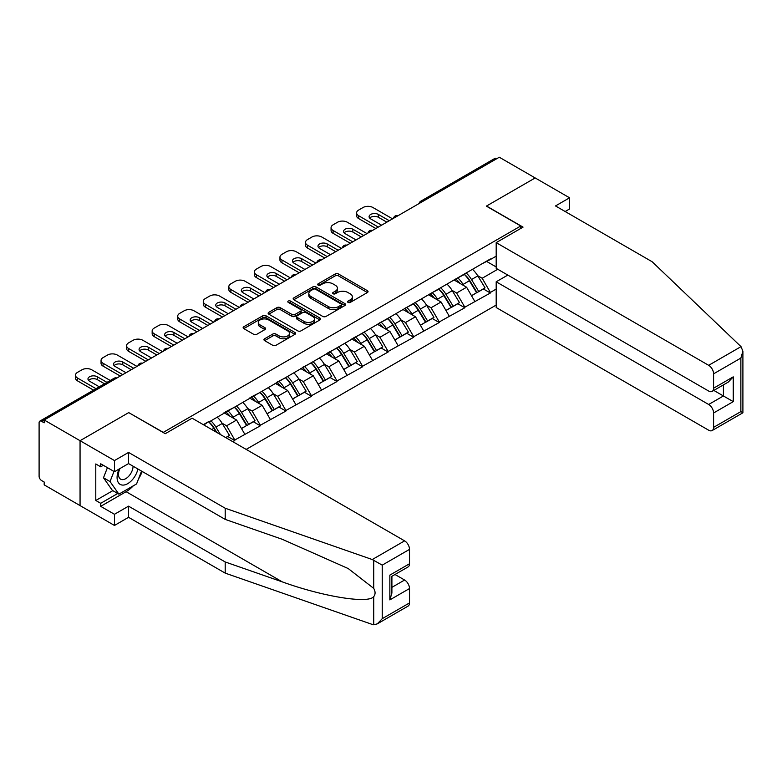 <?xml version="1.0" encoding="UTF-8"?>
<svg xmlns="http://www.w3.org/2000/svg" width="782" height="782" viewBox="0 0 782 782"><rect width="100%" height="100%" fill="white"/><g stroke="black" fill="none" stroke-linecap="round" stroke-linejoin="round"><path stroke-width="1.17" d="M348.049 302.399A1.593 0.919 0 0 0 350.297 302.399L367.384 292.536A2.278 1.31 0 0 0 368.048 291.608A2.278 1.31 0 0 0 367.384 290.679L338.44 273.964A2.278 1.31 0 0 0 335.224 273.964L318.137 283.827A1.593 0.919 0 0 0 317.668 284.482A1.593 0.919 0 0 0 318.137 285.127A1.593 0.919 0 0 0 320.385 285.127L322.595 283.846A7.273 4.203 0 0 1 332.888 283.846L335.302 285.244A7.273 4.203 0 0 1 337.433 288.216A7.273 4.203 0 0 1 335.302 291.187L333.093 292.458A1.593 0.919 0 0 0 332.624 293.113A1.593 0.919 0 0 0 333.093 293.758A1.593 0.919 0 0 0 335.341 293.758L337.55 292.488A7.273 4.203 0 0 1 347.843 292.488L350.258 293.876A7.273 4.203 0 0 1 352.389 296.847A7.273 4.203 0 0 1 350.258 299.819L348.049 301.099A1.593 0.919 0 0 0 347.579 301.744A1.593 0.919 0 0 0 348.049 302.399L348.049 301.099M264.629 338.772A2.278 1.31 0 0 0 263.964 339.701A2.278 1.31 0 0 0 264.629 340.629L272.752 345.312A2.278 1.31 0 0 0 275.968 345.312L294.941 334.354A2.278 1.31 0 0 0 295.606 333.425A2.278 1.31 0 0 0 294.941 332.497L265.997 315.791A2.278 1.31 0 0 0 262.781 315.791L243.798 326.749A2.278 1.31 0 0 0 243.134 327.678A2.278 1.31 0 0 0 243.798 328.606L253.612 334.266A2.278 1.31 0 0 0 256.828 334.266L264.951 329.574A2.278 1.31 0 0 0 265.616 328.645A2.278 1.31 0 0 0 264.951 327.717L260.083 324.911A6.08 3.509 0 0 1 258.304 322.428A6.08 3.509 0 0 1 262.058 319.183A6.08 3.509 0 0 1 268.685 319.946L287.747 330.942A6.08 3.509 0 0 1 289.526 333.425A6.08 3.509 0 0 1 285.772 336.671A6.08 3.509 0 0 1 279.145 335.908L275.968 334.08A2.278 1.31 0 0 0 272.752 334.08L264.629 338.772L264.629 340.629M128.883 412.515L80.057 440.706L44.183 419.983L499.297 157.231L535.171 177.944L486.355 206.125L520.763 225.988L163.282 432.378L128.883 412.7M322.761 316.436A2.278 1.31 0 0 0 325.977 316.436L344.95 305.488A2.278 1.31 0 0 0 345.615 304.56A2.278 1.31 0 0 0 344.95 303.631L316.006 286.916A2.278 1.31 0 0 0 312.79 286.916L293.817 297.874A2.278 1.31 0 0 0 293.152 298.802A2.278 1.31 0 0 0 293.817 299.731L322.761 316.436M288.9 302.742A1.593 0.919 0 0 1 290.513 302.966L319.916 319.936L300.972 330.874A2.278 1.31 0 0 1 297.756 330.874L268.812 314.168L268.812 312.311A2.278 1.31 0 0 0 268.138 313.24A2.278 1.31 0 0 0 268.812 314.168M268.812 312.311L276.926 307.619A2.278 1.31 0 0 1 280.142 307.619L291.882 314.393A2.278 1.31 0 0 0 295.097 314.393L300.483 311.285A2.278 1.31 0 0 0 301.158 310.356A2.278 1.31 0 0 0 300.483 309.428L288.265 302.37A1.593 0.919 0 0 1 287.796 301.725A1.593 0.919 0 0 1 288.783 300.875A1.593 0.919 0 0 1 290.513 301.07L319.946 318.059A2.278 1.31 0 0 1 320.61 318.988A2.278 1.31 0 0 1 319.946 319.916L319.946 318.059M246.183 449.406L496.189 305.068M520.763 225.988L520.763 228.452M203.828 424.949L209.234 421.263L203.34 424.665M209.234 421.83L490.373 258.95L490.373 259.526L496.189 256.164M496.189 289.076L490.373 292.439L482.181 278.255L477.636 275.626M464.518 274.453A15.523 8.964 -120 0 1 469.826 280.66L477.059 292.605L483.374 288.969L490.373 293.006L490.373 292.439M490.373 293.006L464.811 307.189L456.62 293.006L452.084 290.386M438.956 289.203A15.523 8.964 -120 0 1 444.274 295.42L451.507 307.365L457.812 303.719L464.811 307.766L464.811 307.189M464.811 307.766L439.249 321.949L431.058 307.766L426.522 305.136M413.404 303.963A15.523 8.964 -120 0 1 418.712 310.171L425.946 322.116L432.26 318.479L439.249 322.516L439.249 321.949M439.249 322.516L413.698 336.7L405.506 322.516L400.971 319.897M387.843 318.714A15.523 8.964 -120 0 1 393.16 324.931L400.394 336.876L406.699 333.23L413.698 337.277L413.698 336.7M413.698 337.277L388.136 351.46L379.944 337.277L375.409 334.647M362.281 333.474A15.523 8.964 -120 0 1 367.599 339.681L374.832 351.626L381.137 347.99L388.136 352.027L388.136 351.46M388.136 352.027L362.584 366.22L354.393 352.027L349.847 349.407M336.729 348.225A15.523 8.964 -120 0 1 342.037 354.442L349.28 366.387L355.585 362.74L362.584 366.787L362.584 366.22M362.584 366.787L337.022 380.971L328.831 366.787L324.295 364.168M311.168 362.985A15.523 8.964 -120 0 1 316.485 369.192L323.719 381.137L330.024 377.501L337.022 381.538L337.022 380.971M337.022 381.538L311.471 395.731L303.279 381.538L298.734 378.918M285.616 377.735A15.523 8.964 -120 0 1 290.924 383.952L298.157 395.897L304.472 392.251L311.471 396.298L311.471 395.731M311.471 396.298L285.909 410.482L277.718 396.298L273.182 393.678M260.054 392.496A15.523 8.964 -120 0 1 265.372 398.703L272.605 410.648L278.91 407.011L285.909 411.049L285.909 410.482M285.909 411.049L260.347 425.242L252.156 411.049L247.62 408.429M234.502 407.246A15.523 8.964 -120 0 1 239.81 413.463L247.044 425.408L253.358 421.762L260.347 425.809L260.347 425.242M260.347 425.809L234.796 439.992L226.604 425.809L222.068 423.189M225.832 437.656L227.797 436.522L234.796 440.559L234.796 439.992M234.796 440.559L232.831 441.693M226.115 411.518L234.796 407.08M226.604 425.809L236.594 420.032L223.984 412.749M244.786 434.225L236.594 420.032M251.667 396.767L260.347 392.32M252.156 411.049L262.156 405.281L249.536 397.999M270.347 419.465L262.156 405.281M277.229 382.007L285.909 377.569M277.718 396.298L287.708 390.521L275.098 383.239M295.899 404.714L287.708 390.521M302.781 367.257L311.471 362.809M303.279 381.538L313.269 375.771L300.65 368.488M321.461 389.954L313.269 375.771M328.342 352.496L337.022 348.058M328.831 366.787L338.831 361.01L326.211 353.728M347.022 375.204L338.831 361.01M353.894 337.746L362.584 333.298M354.393 352.027L364.383 346.26L351.773 338.977M372.574 360.443L364.383 346.26M379.456 322.986L388.136 318.548M379.944 337.277L389.944 331.5L377.325 324.217M398.136 345.693L389.944 331.5M405.017 308.235L413.698 303.787M405.506 322.516L415.496 316.749L402.886 309.467M423.688 330.933L415.496 316.749M430.569 293.475L439.249 289.037M431.058 307.766L441.058 301.989L428.438 294.706M449.249 316.182L441.058 301.989M456.131 278.724L464.811 274.277M456.62 293.006L466.61 287.238L454 279.956M474.801 301.422L466.61 287.238M496.844 158.648L422.622 201.492M421.576 202.098A3.48 2.004 120 0 1 422.466 201.394A3.48 2.004 60 0 0 420.726 201.228L494.938 158.375A3.48 2.004 60 0 1 496.678 158.55M481.683 263.964L490.373 259.526M482.181 278.255L497.743 269.262M486.844 261.559L496.189 266.945M133.321 485.808A26.07 15.054 -60 0 1 126.098 491.683L100.702 506.345L114.465 514.292L114.465 525.455L80.057 505.592L80.057 440.706L128.717 412.613L165.246 433.697L192.118 418.194L404.607 540.87A6.95 4.018 60 0 1 409.514 549.384L382.242 565.132L372.261 559.541L225.206 508.232L128.551 452.426L114.465 460.569L80.057 440.706L80.057 505.592L44.183 484.869L44.183 482.035L41.554 480.519A3.48 2.004 -120 0 1 39.1 476.267L39.1 422.73A3.48 2.004 -120 0 1 39.823 421.136A3.48 2.004 -120 0 1 41.554 421.312L44.183 422.827L44.183 419.983M469.474 280.943L470.285 281.412M443.912 295.694L444.723 296.163M418.35 310.454L419.162 310.923M392.799 325.204L393.61 325.674M367.237 339.965L368.048 340.434M341.685 354.715L342.496 355.184M316.123 369.475L316.935 369.945M290.572 384.226L291.383 384.695M265.01 398.986L265.821 399.455M239.448 413.737L240.26 414.206M213.897 428.497L214.708 428.966M348.684 302.624L350.258 301.715A7.273 4.203 0 0 0 352.389 298.744L352.389 296.847M337.433 288.216L337.433 290.102A7.273 4.203 0 0 1 335.302 293.074L333.728 293.983M367.354 292.546L338.44 275.851A2.278 1.31 0 0 0 335.224 275.851L318.773 285.352M344.921 305.498L316.006 288.802A2.278 1.31 0 0 0 312.79 288.802L293.846 299.741L293.817 297.874M340.932 305.205A1.593 0.919 0 0 0 341.402 304.56A1.593 0.919 0 0 0 340.932 303.905L315.527 289.232A1.593 0.919 0 0 0 313.269 289.232L310.943 290.581A7.273 4.203 0 0 0 308.812 293.553A7.273 4.203 0 0 0 310.943 296.525L328.303 306.554A7.273 4.203 0 0 0 338.596 306.554L340.932 305.205L340.932 307.101A1.593 0.919 0 0 0 341.402 306.446L341.402 304.56M308.812 293.553L308.812 295.449A7.273 4.203 0 0 0 310.943 298.411L310.943 296.525M340.932 307.101L338.596 308.44A7.273 4.203 0 0 1 328.303 308.44L310.943 298.411M268.842 314.178L276.926 309.516L276.926 307.619M301.158 310.356L301.158 312.253A2.278 1.31 0 0 1 300.483 313.181L295.097 316.29A2.278 1.31 0 0 1 291.882 316.29L280.142 309.516A2.278 1.31 0 0 0 276.926 309.516M304.061 321.431A6.08 3.509 0 0 0 310.698 322.194A6.08 3.509 0 0 0 314.452 318.948A6.08 3.509 0 0 0 312.673 316.466L305.958 312.585A2.278 1.31 0 0 0 302.742 312.585L297.356 315.693A2.278 1.31 0 0 0 296.681 316.622A2.278 1.31 0 0 0 297.356 317.551L304.061 321.431L304.061 323.318A6.08 3.509 0 0 0 310.698 324.08A6.08 3.509 0 0 0 314.452 320.835L314.452 318.948M296.681 316.622L296.681 318.518A2.278 1.31 0 0 0 297.356 319.447L297.356 317.551M304.061 323.318L297.356 319.447M289.526 333.425L289.526 335.322A6.08 3.509 0 0 1 285.772 338.567A6.08 3.509 0 0 1 279.145 337.804L275.968 335.967A2.278 1.31 0 0 0 272.752 335.967L264.658 340.639M258.304 322.428L258.304 324.315A6.08 3.509 0 0 0 260.083 326.808L260.083 324.911M264.922 329.593L260.083 326.808M294.912 334.373L265.997 317.678A2.278 1.31 0 0 0 262.781 317.678L243.828 328.616M392.564 218.852L372.906 207.504A6.95 4.018 0 0 0 363.073 207.504L358.645 210.055A6.95 4.018 0 0 0 356.612 212.89A6.95 4.018 0 0 0 358.645 215.724L358.645 218.569L375.849 228.5M358.645 218.569A6.95 4.018 180 0 1 356.612 215.724L356.612 212.89M369.681 218.09A5.445 3.148 180 0 1 378.39 217.288L386.826 222.156M358.645 215.724L378.312 227.083M381.587 225.187L370.688 218.901A5.445 3.148 180 0 1 369.094 216.673A5.445 3.148 180 0 1 372.457 213.769A5.445 3.148 180 0 1 378.39 214.454L389.289 220.739M472.827 269.643A19.003 10.968 60 0 1 477.812 275.909L471.497 279.545A19.003 10.968 -120 0 0 466.522 273.289M471.497 279.545L478.74 291.49L485.045 287.854L477.812 275.909M477.059 292.605L478.74 291.49M483.374 288.969L485.045 287.854M455.662 278.988A15.523 8.964 60 0 1 459.943 283.387M458.086 278.157A19.003 10.968 60 0 1 463.061 284.423L463.775 285.596M471.556 295.792L476.609 292.722L469.376 280.777A19.003 10.968 -120 0 0 464.391 274.521M476.609 292.722L471.487 295.684M367.002 233.603L347.345 222.254A6.95 4.018 0 0 0 337.511 222.254L333.093 224.805A6.95 4.018 0 0 0 331.06 227.65A6.95 4.018 0 0 0 333.093 230.485L333.093 233.319L350.297 243.251M333.093 233.319A6.95 4.018 180 0 1 331.06 230.485L331.06 227.65M344.129 232.85A5.445 3.148 180 0 1 352.838 232.049L361.274 236.917M333.093 230.485L352.75 241.834M356.025 239.947L345.136 233.652A5.445 3.148 180 0 1 343.542 231.433A5.445 3.148 180 0 1 346.895 228.53A5.445 3.148 180 0 1 352.838 229.204L363.728 235.499M447.275 284.404A19.003 10.968 60 0 1 452.25 290.66L445.945 294.306A19.003 10.968 -120 0 0 440.97 288.04M445.945 294.306L453.179 306.251L459.484 302.605L452.25 290.66M451.507 307.365L453.179 306.251M457.812 303.719L459.484 302.605M430.1 293.749A15.523 8.964 60 0 1 434.381 298.137M432.524 292.918A19.003 10.968 60 0 1 437.509 299.174L438.223 300.356M445.994 310.542L451.048 307.482L443.814 295.537A19.003 10.968 -120 0 0 438.839 289.272M451.048 307.482L445.935 310.434M341.451 248.363L321.783 237.014A6.95 4.018 0 0 0 311.959 237.014L307.531 239.566A6.95 4.018 0 0 0 305.498 242.4A6.95 4.018 0 0 0 307.531 245.235L307.531 248.08L324.735 258.011M307.531 248.08A6.95 4.018 180 0 1 305.498 245.235L305.498 242.4M318.567 247.601A5.445 3.148 180 0 1 327.277 246.799L335.713 251.667M307.531 245.235L327.199 256.594M330.473 254.697L319.574 248.412A5.445 3.148 180 0 1 317.981 246.183A5.445 3.148 180 0 1 321.343 243.28A5.445 3.148 180 0 1 327.277 243.964L338.166 250.25M421.713 299.154A19.003 10.968 60 0 1 426.698 305.42L420.384 309.056A19.003 10.968 -120 0 0 415.408 302.8M420.384 309.056L427.617 321.011L433.932 317.365L426.698 305.42M425.946 322.116L427.617 321.011M432.26 318.479L433.932 317.365M404.548 308.499A15.523 8.964 60 0 1 408.83 312.898M406.972 307.668A19.003 10.968 60 0 1 411.948 313.934L412.661 315.107M420.433 325.302L425.496 322.233L418.253 310.288A19.003 10.968 -120 0 0 413.277 304.032M425.496 322.233L420.374 325.195M315.889 263.114L296.231 251.765A6.95 4.018 0 0 0 286.398 251.765L281.979 254.316A6.95 4.018 0 0 0 279.946 257.161A6.95 4.018 0 0 0 281.979 259.995L281.979 262.83L299.183 272.762M281.979 262.83A6.95 4.018 180 0 1 279.946 259.995L279.946 257.161M293.006 262.361A5.445 3.148 180 0 1 301.715 261.559L310.151 266.427M281.979 259.995L301.637 271.344M304.912 269.458L294.022 263.163A5.445 3.148 180 0 1 292.429 260.944A5.445 3.148 180 0 1 295.782 258.04A5.445 3.148 180 0 1 301.715 258.715L312.614 265.01M396.161 313.914A19.003 10.968 60 0 1 401.137 320.17L394.832 323.816A19.003 10.968 -120 0 0 389.847 317.551M394.832 323.816L402.065 335.761L408.37 332.115L401.137 320.17M400.394 336.876L402.065 335.761M406.699 333.23L408.37 332.115M378.987 323.259A15.523 8.964 60 0 1 383.268 327.648M381.411 322.428A19.003 10.968 60 0 1 386.396 328.684L387.11 329.867M394.881 340.053L399.934 336.993L392.701 325.048A19.003 10.968 -120 0 0 387.725 318.782M399.934 336.993L394.812 339.945M290.337 277.874L270.67 266.525A6.95 4.018 0 0 0 260.846 266.525L256.418 269.076A6.95 4.018 0 0 0 254.385 271.911A6.95 4.018 0 0 0 256.418 274.746L256.418 277.59L273.622 287.522M256.418 277.59A6.95 4.018 180 0 1 254.385 274.746L254.385 271.911M267.454 277.111A5.445 3.148 180 0 1 276.163 276.31L284.599 281.178M256.418 274.746L276.075 286.104M279.36 284.208L268.461 277.923A5.445 3.148 180 0 1 266.867 275.694A5.445 3.148 180 0 1 270.23 272.791A5.445 3.148 180 0 1 276.163 273.475L287.053 279.76M370.6 328.665A19.003 10.968 60 0 1 375.575 334.931L369.27 338.567A19.003 10.968 -120 0 0 364.295 332.311M369.27 338.567L376.504 350.522L382.818 346.876L375.575 334.931M374.832 351.626L376.504 350.522M381.137 347.99L382.818 346.876M353.435 338.01A15.523 8.964 60 0 1 357.716 342.408M355.859 337.179A19.003 10.968 60 0 1 360.834 343.445L361.548 344.618M369.319 354.813L374.373 351.744L367.139 339.799A19.003 10.968 -120 0 0 362.164 333.543M374.373 351.744L369.26 354.705M264.775 292.624L245.118 281.276A6.95 4.018 0 0 0 235.284 281.276L230.866 283.827A6.95 4.018 0 0 0 228.823 286.671A6.95 4.018 0 0 0 230.866 289.506L230.866 292.341L248.06 302.272M230.866 292.341A6.95 4.018 180 0 1 228.823 289.506L228.823 286.671M241.892 291.872A5.445 3.148 180 0 1 250.602 291.07L259.038 295.938M230.866 289.506L250.523 300.855M253.798 298.968L242.909 292.673A5.445 3.148 180 0 1 241.306 290.454A5.445 3.148 180 0 1 244.668 287.551A5.445 3.148 180 0 1 250.602 288.226L261.501 294.521M345.048 343.425A19.003 10.968 60 0 1 350.023 349.681L343.718 353.327A19.003 10.968 -120 0 0 338.733 347.061M343.718 353.327L350.952 365.272L357.257 361.626L350.023 349.681M349.28 366.387L350.952 365.272M355.585 362.74L357.257 361.626M327.873 352.77A15.523 8.964 60 0 1 332.155 357.159M330.297 351.939A19.003 10.968 60 0 1 335.283 358.195L335.986 359.378M343.767 369.563L348.821 366.504L341.587 354.559A19.003 10.968 -120 0 0 336.602 348.293M348.821 366.504L343.699 369.456M119.147 469.014A15.063 8.69 120 0 0 122.403 485.075A15.063 8.69 120 0 0 137.925 469.005M119.959 468.555A10.313 5.953 120 0 0 120.633 479.161A10.313 5.953 120 0 0 122.148 479.62A10.313 5.953 120 0 0 133.077 466.209M141.552 471.096L136.576 483.931L118.884 494.146L112.334 490.363L103.488 477.773L107.417 467.656M118.884 494.146L110.047 481.556L113.967 471.438M103.488 477.773L110.047 481.556M741.013 346.641L742.9 351.226L740.867 358.078L713.585 373.825A6.95 4.018 -120 0 0 708.668 365.321L741.013 346.641L652.149 261.745L555.494 205.94L569.579 197.807L535.171 177.944L486.521 206.037L523.05 227.122L496.189 242.635L708.668 365.321M569.579 197.807L569.579 208.97L565.161 211.521M507.821 275.078L496.189 281.794L496.189 307.522L708.668 430.208A6.95 4.018 -120 0 0 712.148 430.55A6.95 4.018 -120 0 0 713.585 427.363L713.585 412.984A6.95 4.018 -120 0 0 708.668 404.48L723.418 395.966L733.242 401.635L713.585 412.984M496.189 281.794L708.668 404.48M496.189 242.635L496.189 268.363L708.668 391.049A6.95 4.018 -120 0 0 712.148 391.391A6.95 4.018 -120 0 0 713.585 388.204L713.585 373.825M713.819 390.423L723.418 395.966L723.418 384.881M713.585 388.204L733.242 376.856L728.335 382.046L712.148 391.391M713.585 427.363L740.867 411.615L741.903 412.212M114.465 514.292L128.551 506.159L225.206 561.965L225.206 573.128L372.261 624.427L373.728 624.769L377.325 623.85L382.242 618.67L409.514 602.922A6.95 4.018 60 0 1 408.077 606.099L377.325 623.85M225.206 561.965L282.341 581.896C322.927 596.637 368.4 603.968 373.728 596.617C375.516 594.369 375.516 591.622 373.728 588.377L348.205 568.543L282.341 539.326L225.206 519.395L128.551 463.589L114.465 471.722L100.702 463.785L100.702 466.805L95.785 463.97L95.785 500.48L100.702 503.315L117.74 493.481M128.551 506.159L128.551 517.313L114.465 525.455M225.206 573.128L128.551 517.313M409.514 549.384L409.514 563.754A6.95 4.018 60 0 1 408.077 566.94L391.899 576.285L391.899 593.039L389.856 599.892L389.856 575.112C392.515 576.637 392.515 576.637 389.856 575.112L409.514 563.754M114.465 460.569L114.465 471.722M100.702 506.345L100.702 503.315M128.551 452.426L128.551 463.589M225.206 508.232L225.206 519.395M391.899 587.36L404.607 580.029A6.95 4.018 60 0 1 409.514 588.543L409.514 602.922M404.607 580.029L395.008 574.487M142.197 471.468A26.07 15.054 -60 0 1 138.492 478.995M103.322 465.29L100.702 466.805M95.785 500.48L112.823 490.646M239.214 307.385L219.556 296.036A6.95 4.018 0 0 0 209.732 296.036L205.304 298.587A6.95 4.018 0 0 0 203.271 301.422A6.95 4.018 0 0 0 205.304 304.257L205.304 307.101L222.508 317.033M205.304 307.101A6.95 4.018 180 0 1 203.271 304.257L203.271 301.422M216.34 306.622A5.445 3.148 180 0 1 225.05 305.821L233.486 310.689M205.304 304.257L224.962 315.615M228.236 313.719L217.347 307.434A5.445 3.148 180 0 1 215.754 305.205A5.445 3.148 180 0 1 219.116 302.302A5.445 3.148 180 0 1 225.05 302.986L235.939 309.271M319.486 358.176A19.003 10.968 60 0 1 324.462 364.441L318.157 368.087A19.003 10.968 -120 0 0 313.181 361.822M318.157 368.087L325.39 380.032L331.695 376.386L324.462 364.441M323.719 381.137L325.39 380.032M330.024 377.501L331.695 376.386M302.311 367.53A15.523 8.964 60 0 1 306.603 371.919M304.745 366.69A19.003 10.968 60 0 1 309.721 372.955L310.434 374.128M318.206 384.324L323.259 381.254L316.026 369.309A19.003 10.968 -120 0 0 311.05 363.053M323.259 381.254L318.147 384.216M213.662 322.135L194.004 310.786A6.95 4.018 0 0 0 184.171 310.786L179.752 313.338A6.95 4.018 0 0 0 177.71 316.182A6.95 4.018 0 0 0 179.752 319.017L179.752 321.852L196.947 331.783M179.752 321.852A6.95 4.018 180 0 1 177.71 319.017L177.71 316.182M190.779 321.382A5.445 3.148 180 0 1 199.488 320.581L207.924 325.449M179.752 319.017L199.41 330.366M202.685 328.479L191.785 322.184A5.445 3.148 180 0 1 190.192 319.965A5.445 3.148 180 0 1 193.555 317.062A5.445 3.148 180 0 1 199.488 317.736L210.387 324.031M293.924 372.936A19.003 10.968 60 0 1 298.91 379.192L292.605 382.838A19.003 10.968 -120 0 0 287.62 376.582M292.605 382.838L299.838 394.783L306.143 391.147L298.91 379.192M298.157 395.897L299.838 394.783M304.472 392.251L306.143 391.147M276.76 382.281A15.523 8.964 60 0 1 281.041 386.67M279.184 381.45A19.003 10.968 60 0 1 284.159 387.706L284.873 388.889M292.654 399.074L297.707 396.015L290.474 384.07A19.003 10.968 -120 0 0 285.489 377.804M297.707 396.015L292.585 398.967M188.1 336.895L168.443 325.547A6.95 4.018 0 0 0 158.609 325.547L154.191 328.098A6.95 4.018 0 0 0 152.158 330.933A6.95 4.018 0 0 0 154.191 333.767L154.191 336.612L171.395 346.543M154.191 336.612A6.95 4.018 180 0 1 152.158 333.767L152.158 330.933M165.227 336.133A5.445 3.148 180 0 1 173.936 335.331L182.372 340.199M154.191 333.767L173.848 345.126M177.123 343.23L166.234 336.944A5.445 3.148 180 0 1 164.64 334.716A5.445 3.148 180 0 1 168.003 331.812A5.445 3.148 180 0 1 173.936 332.497L184.826 338.782M268.373 387.686A19.003 10.968 60 0 1 273.348 393.952L267.043 397.598A19.003 10.968 -120 0 0 262.068 391.332M267.043 397.598L274.277 409.543L280.582 405.897L273.348 393.952M272.605 410.648L274.277 409.543M278.91 407.011L280.582 405.897M251.198 397.041A15.523 8.964 60 0 1 255.479 401.43M253.622 396.2A19.003 10.968 60 0 1 258.607 402.466L259.321 403.639M267.092 413.834L272.146 410.765L264.912 398.82A19.003 10.968 -120 0 0 259.937 392.564M272.146 410.765L267.033 413.727M162.548 351.646L142.881 340.297A6.95 4.018 0 0 0 133.057 340.297L128.629 342.848A6.95 4.018 0 0 0 126.596 345.693A6.95 4.018 0 0 0 128.629 348.528L128.629 351.362L145.833 361.294M128.629 351.362A6.95 4.018 180 0 1 126.596 348.528L126.596 345.693M139.665 350.893A5.445 3.148 180 0 1 148.375 350.092L156.811 354.96M128.629 348.528L148.297 359.876M151.571 357.99L140.672 351.695A5.445 3.148 180 0 1 139.079 349.476A5.445 3.148 180 0 1 142.441 346.573A5.445 3.148 180 0 1 148.375 347.247L159.264 353.542M242.811 402.447A19.003 10.968 60 0 1 247.796 408.703L241.482 412.349A19.003 10.968 -120 0 0 236.506 406.093M241.482 412.349L248.715 424.294L255.03 420.657L247.796 408.703M247.044 425.408L248.715 424.294M253.358 421.762L255.03 420.657M225.646 411.791A15.523 8.964 60 0 1 229.928 416.18M228.07 410.961A19.003 10.968 60 0 1 233.046 417.217L233.759 418.399M241.53 428.585L246.594 425.525L239.351 413.58A19.003 10.968 -120 0 0 234.375 407.314M246.594 425.525L241.472 428.477M136.987 366.406L117.329 355.057A6.95 4.018 0 0 0 107.496 355.057L103.077 357.609A6.95 4.018 0 0 0 101.044 360.443A6.95 4.018 0 0 0 103.077 363.288L103.077 366.123L120.281 376.054M103.077 366.123A6.95 4.018 180 0 1 101.044 363.288L101.044 360.443M114.104 365.644A5.445 3.148 180 0 1 122.813 364.842L131.249 369.71M103.077 363.288L122.735 374.637M126.01 372.74L115.12 366.455A5.445 3.148 180 0 1 113.527 364.226A5.445 3.148 180 0 1 116.88 361.323A5.445 3.148 180 0 1 122.813 362.007L133.712 368.293M217.259 417.197A19.003 10.968 60 0 1 222.235 423.463L215.93 427.109A19.003 10.968 -120 0 0 210.945 420.843M215.93 427.109L220.426 434.538M222.235 423.463L229.468 435.408L225.705 437.578M227.797 436.522L229.468 435.408M208.941 422.006A15.523 8.964 -120 0 1 214.258 428.213L216.819 432.456M216.008 431.987L213.799 428.331A19.003 10.968 -120 0 0 208.823 422.075M110.252 380.482L91.768 369.808A6.95 4.018 0 0 0 81.944 369.808L77.516 372.359A6.95 4.018 0 0 0 75.483 375.204A6.95 4.018 0 0 0 77.516 378.038L77.516 380.873L93.537 390.13M77.516 380.873A6.95 4.018 180 0 1 75.483 378.038L75.483 375.204M88.552 380.404A5.445 3.148 180 0 1 97.261 379.602L104.514 383.786M77.516 378.038L96 388.703M99.275 386.816L89.559 381.205A5.445 3.148 180 0 1 87.965 378.987A5.445 3.148 180 0 1 91.328 376.083A5.445 3.148 180 0 1 97.261 376.758L106.968 382.369M115.931 378.556L41.554 421.312M116.655 378.146A3.48 2.004 -60 0 0 115.775 378.468A3.48 2.004 -120 0 0 114.035 378.293L39.823 421.136M396.024 216.849A3.48 2.004 120 0 1 396.904 216.155A3.48 2.004 -60 0 1 397.784 215.832M370.463 231.609A3.48 2.004 120 0 1 371.342 230.905A3.48 2.004 -60 0 1 372.232 230.592M344.911 246.359A3.48 2.004 120 0 1 345.791 245.665A3.48 2.004 -60 0 1 346.67 245.343M319.349 261.12A3.48 2.004 120 0 1 320.229 260.416A3.48 2.004 -60 0 1 321.119 260.103M293.788 275.87A3.48 2.004 120 0 1 294.677 275.176A3.48 2.004 -60 0 1 295.557 274.853M268.236 290.63A3.48 2.004 120 0 1 269.116 289.927A3.48 2.004 -60 0 1 269.995 289.614M242.674 305.381A3.48 2.004 120 0 1 243.564 304.687A3.48 2.004 -60 0 1 244.443 304.364M217.122 320.141A3.48 2.004 120 0 1 218.002 319.437A3.48 2.004 -60 0 1 218.882 319.124M191.561 334.892A3.48 2.004 120 0 1 192.44 334.197A3.48 2.004 -60 0 1 193.33 333.875M166.009 349.652A3.48 2.004 120 0 1 166.889 348.958A3.48 2.004 -60 0 1 167.768 348.635M140.447 364.402A3.48 2.004 120 0 1 141.327 363.708A3.48 2.004 -60 0 1 142.216 363.386M350.258 301.715L350.258 299.819M333.093 293.758L333.093 292.458M335.302 293.074L335.302 291.187M318.137 285.127L318.137 283.827M335.224 275.851L335.224 273.964M338.44 275.851L338.44 273.964M367.384 292.536L367.384 290.679M312.79 288.802L312.79 286.916M316.006 288.802L316.006 286.916M344.95 305.488L344.95 303.631M328.303 308.44L328.303 306.554M338.596 308.44L338.596 306.554M280.142 309.516L280.142 307.619M291.882 316.29L291.882 314.393M295.097 316.29L295.097 314.393M300.483 313.181L300.483 311.285M290.513 302.966L290.513 301.07M272.752 335.967L272.752 334.08M275.968 335.967L275.968 334.08M279.145 337.804L279.145 335.908M264.951 329.574L264.951 327.717M243.798 328.606L243.798 326.749M262.781 317.678L262.781 315.791M265.997 317.678L265.997 315.791M294.941 334.354L294.941 332.497M469.376 280.777L463.061 284.423M378.39 217.288L378.39 214.454M443.814 295.537L437.509 299.174M352.838 232.049L352.838 229.204M418.253 310.288L411.948 313.934M327.277 246.799L327.277 243.964M392.701 325.048L386.396 328.684M301.715 261.559L301.715 258.715M367.139 339.799L360.834 343.445M276.163 276.31L276.163 273.475M341.587 354.559L335.283 358.195M250.602 291.07L250.602 288.226M740.867 411.615L740.867 358.078M733.242 376.856L733.242 401.635M373.728 624.769L373.728 596.617M373.728 588.377L373.728 560.215M382.242 565.132L382.242 618.67M409.514 588.543L389.856 599.892M372.261 559.541L404.607 540.87M126.098 491.683L282.341 581.896M316.026 369.309L309.721 372.955M225.05 305.821L225.05 302.986M290.474 384.07L284.159 387.706M199.488 320.581L199.488 317.736M264.912 398.82L258.607 402.466M173.936 335.331L173.936 332.497M239.351 413.58L233.046 417.217M148.375 350.092L148.375 347.247M213.799 428.331L211.746 429.523M122.813 364.842L122.813 362.007M97.261 379.602L97.261 376.758M420.726 201.228A3.48 3.48 0 0 0 419.054 203.555M398.018 215.695A3.48 3.48 0 0 0 393.493 218.315M372.457 230.455A3.48 3.48 0 0 0 367.941 233.065M346.905 245.206A3.48 3.48 0 0 0 342.379 247.826M321.343 259.966A3.48 3.48 0 0 0 316.827 262.576M295.792 274.717A3.48 3.48 0 0 0 291.266 277.336M270.23 289.477A3.48 3.48 0 0 0 265.704 292.087M244.678 304.237A3.48 3.48 0 0 0 240.152 306.847M219.116 318.988A3.48 3.48 0 0 0 214.591 321.598M193.555 333.748A3.48 3.48 0 0 0 189.039 336.358M168.003 348.498A3.48 3.48 0 0 0 163.477 351.108M142.441 363.259A3.48 3.48 0 0 0 137.925 365.868M116.889 378.009A3.48 3.48 0 0 0 114.035 378.293M742.9 351.226L742.9 412.788L712.148 430.55"/></g></svg>
